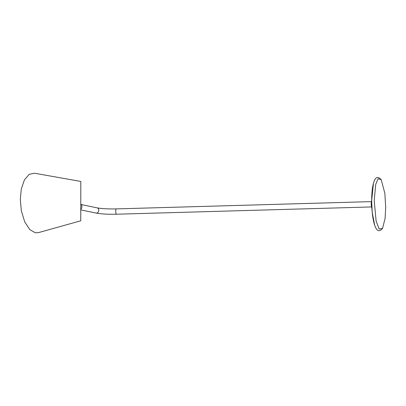 <?xml version="1.0" encoding="UTF-8"?>
<svg xmlns="http://www.w3.org/2000/svg" width="406" height="406" viewBox="0 0 406 406"><rect width="100%" height="100%" fill="white"/><g stroke="black" fill="none" stroke-linecap="round" stroke-linejoin="round"><path stroke-width="0.61" d="M374.21 200.676L375.702 184.425L378.093 178.716L381.198 179.65L384.842 193.241L385.7 207.4L385.091 218.357L382.589 228.319L379.168 229.05L376.129 221.103L374.21 200.676M371.855 208.039A4.227 0.934 -91.6 0 1 371.236 203.71A4.227 0.934 -91.6 0 1 371.642 200.503M371.784 206.705A4.654 1.025 -91.6 0 1 371.556 203.645A4.654 1.025 -91.6 0 1 371.647 201.838M80.743 220.306L80.748 220.798L38.484 232.623L35.286 232.77L29.795 229.613L24.695 221.828L21.34 210.821L20.3 199.458L21.285 189.069L24.396 179.914L29.181 174.341L34.48 173.23L80.814 181.436L80.743 220.306L80.814 181.477M80.814 182.157L80.748 219.631L80.809 182.116M80.748 219.631L80.748 220.103M80.794 204.152A3.192 2.659 101.7 0 1 81.91 206.629A3.192 2.659 101.7 0 1 80.789 209.293M374.616 224.965L372.211 212.236L371.652 200.772C371.744 189.805 372.962 182.543 375.306 178.965L375.306 178.965A26.065 5.74 88.4 0 0 371.708 200.721A26.065 5.74 88.4 0 0 376.743 229.334L376.743 229.334C378.346 231.42 380.295 231.08 382.589 228.319M373.434 183.451L371.657 200.742M371.373 201.62L116.248 208.897A2.659 0.584 88.4 0 0 115.735 211.211A2.659 0.584 88.4 0 0 116.4 214.216C107.986 214.409 101.185 214.018 96.004 213.054L80.784 209.897M116.248 208.897C108.092 209.06 101.708 208.709 97.085 207.847A2.659 2.218 101.7 0 1 98.78 210.262A2.659 2.218 101.7 0 1 96.004 213.054M375.306 178.965C376.788 176.793 378.757 177.021 381.198 179.65M371.642 200.757C371.591 213.333 373.769 226.167 376.743 229.334M371.526 206.938L116.4 214.216M97.085 207.847L81.21 204.548"/></g></svg>
